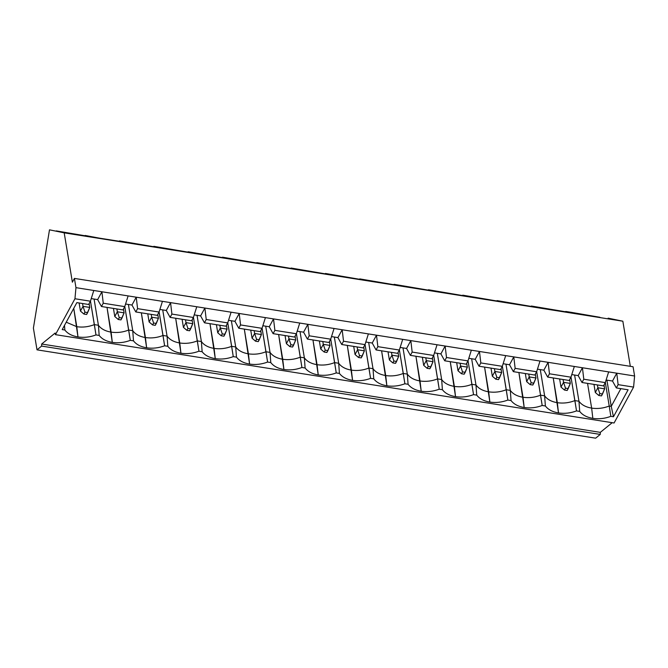 <?xml version="1.0" encoding="UTF-8"?>
<svg xmlns="http://www.w3.org/2000/svg" width="668" height="668" viewBox="0 0 668 668"><rect width="100%" height="100%" fill="white"/><g stroke="black" fill="none" stroke-linecap="round" stroke-linejoin="round"><path stroke-width="1" d="M82.548 303.522L83.024 306.353L89.779 307.422L89.136 303.564L89.779 307.422L83.024 306.353L82.548 303.522M80.452 311.079L79.116 302.98L80.452 311.079L83.024 306.353L80.452 311.079L83.926 314.06L86.631 314.486L87.658 312.599L84.953 312.173L83.926 314.06L84.953 312.173L83.024 306.353L84.953 312.173L87.658 312.599L89.779 307.422L86.631 314.486L83.926 314.06L80.452 311.079M116.875 308.95L117.343 311.781L124.098 312.849L123.463 308.992L124.098 312.849L117.343 311.781L116.875 308.95M114.779 316.507L113.435 308.407L114.779 316.507L117.343 311.781L114.779 316.507L118.253 319.488L120.95 319.914L121.977 318.026L119.28 317.601L118.253 319.488L119.28 317.601L117.343 311.781L119.28 317.601L121.977 318.026L124.098 312.849L120.95 319.914L118.253 319.488L114.779 316.507M151.202 314.377L151.669 317.208L158.425 318.277L157.782 314.419L158.425 318.277L151.669 317.208L151.202 314.377M149.106 321.934L147.762 313.835L149.106 321.934L151.669 317.208L149.106 321.934L152.571 324.915L155.277 325.341L156.304 323.454L153.598 323.028L152.571 324.915L153.598 323.028L151.669 317.208L153.598 323.028L156.304 323.454L158.425 318.277L155.277 325.341L152.571 324.915L149.106 321.934M185.52 319.805L185.988 322.636L192.751 323.704L192.108 319.847L192.751 323.704L185.988 322.636L185.52 319.805M183.424 327.362L182.088 319.262L183.424 327.362L185.988 322.636L183.424 327.362L186.898 330.343L189.603 330.769L190.631 328.881L187.925 328.456L186.898 330.343L187.925 328.456L185.988 322.636L187.925 328.456L190.631 328.881L192.751 323.704L189.603 330.769L186.898 330.343L183.424 327.362M219.847 325.232L220.315 328.063L227.07 329.132L226.435 325.274L227.07 329.132L220.315 328.063L219.847 325.232M217.751 332.789L216.407 324.69L217.751 332.789L220.315 328.063L217.751 332.789L221.225 335.77L223.922 336.196L224.949 334.309L222.252 333.883L221.225 335.77L222.252 333.883L220.315 328.063L222.252 333.883L224.949 334.309L227.07 329.132L223.922 336.196L221.225 335.77L217.751 332.789M254.174 330.66L254.642 333.491L261.397 334.559L260.754 330.702L261.397 334.559L254.642 333.491L254.174 330.66M252.07 338.217L250.734 330.117L252.07 338.217L254.642 333.491L252.07 338.217L255.543 341.198L258.249 341.624L259.276 339.736L256.57 339.311L255.543 341.198L256.57 339.311L254.642 333.491L256.57 339.311L259.276 339.736L261.397 334.559L258.249 341.624L255.543 341.198L252.07 338.217M288.493 336.096L288.96 338.918L295.724 339.987L295.081 336.129L295.724 339.987L288.96 338.918L288.493 336.096M286.397 343.644L285.052 335.545L286.397 343.644L288.96 338.918L286.397 343.644L289.87 346.625L292.576 347.051L293.603 345.164L290.897 344.738L289.87 346.625L290.897 344.738L288.96 338.918L290.897 344.738L293.603 345.164L295.724 339.987L292.576 347.051L289.87 346.625L286.397 343.644M322.819 341.523L323.287 344.346L330.042 345.414L329.407 341.557L330.042 345.414L323.287 344.346L322.819 341.523M320.724 349.072L319.379 340.972L320.724 349.072L323.287 344.346L320.724 349.072L324.197 352.053L326.894 352.479L327.921 350.591L325.224 350.166L324.197 352.053L325.224 350.166L323.287 344.346L325.224 350.166L327.921 350.591L330.042 345.414L326.894 352.479L324.197 352.053L320.724 349.072M357.146 346.951L357.614 349.773L364.369 350.842L363.726 346.984L364.369 350.842L357.614 349.773L357.146 346.951M355.042 354.499L353.706 346.4L355.042 354.499L357.614 349.773L355.042 354.499L358.516 357.48L361.221 357.906L362.248 356.019L359.543 355.593L358.516 357.48L359.543 355.593L357.614 349.773L359.543 355.593L362.248 356.019L364.369 350.842L361.221 357.906L358.516 357.48L355.042 354.499M391.465 352.378L391.932 355.201L398.696 356.269L398.053 352.412L398.696 356.269L391.932 355.201L391.465 352.378M389.369 359.927L388.024 351.827L389.369 359.927L391.932 355.201L389.369 359.927L392.842 362.908L395.548 363.334L396.575 361.446L393.869 361.021L392.842 362.908L393.869 361.021L391.932 355.201L393.869 361.021L396.575 361.446L398.696 356.269L395.548 363.334L392.842 362.908L389.369 359.927M425.792 357.806L426.259 360.628L433.014 361.697L432.38 357.839L433.014 361.697L426.259 360.628L425.792 357.806M423.696 365.354L422.351 357.263L423.696 365.354L426.259 360.628L423.696 365.354L427.169 368.335L429.866 368.761L430.893 366.874L428.196 366.448L427.169 368.335L428.196 366.448L426.259 360.628L428.196 366.448L430.893 366.874L433.014 361.697L429.866 368.761L427.169 368.335L423.696 365.354M460.118 363.233L460.586 366.056L467.341 367.124L466.698 363.267L467.341 367.124L460.586 366.056L460.118 363.233M458.014 370.782L456.678 362.691L458.014 370.782L460.586 366.056L458.014 370.782L461.488 373.763L464.193 374.189L465.22 372.301L462.515 371.876L461.488 373.763L462.515 371.876L460.586 366.056L462.515 371.876L465.22 372.301L467.341 367.124L464.193 374.189L461.488 373.763L458.014 370.782M494.437 368.661L494.905 371.483L501.66 372.552L501.025 368.694L501.66 372.552L494.905 371.483L494.437 368.661M492.341 376.209L490.997 368.118L492.341 376.209L494.905 371.483L492.341 376.209L495.815 379.19L498.52 379.616L499.539 377.729L496.842 377.303L495.815 379.19L496.842 377.303L494.905 371.483L496.842 377.303L499.539 377.729L501.66 372.552L498.52 379.616L495.815 379.19L492.341 376.209M528.764 374.088L529.231 376.911L535.986 377.979L535.352 374.122L535.986 377.979L529.231 376.911L528.764 374.088M526.668 381.637L525.324 373.546L526.668 381.637L529.231 376.911L526.668 381.637L530.141 384.618L532.839 385.044L533.866 383.156L531.16 382.731L530.141 384.618L531.16 382.731L529.231 376.911L531.16 382.731L533.866 383.156L535.986 377.979L532.839 385.044L530.141 384.618L526.668 381.637M563.082 379.516L563.558 382.338L570.313 383.407L569.67 379.549L570.313 383.407L563.558 382.338L563.082 379.516M560.986 387.064L559.65 378.973L560.986 387.064L563.558 382.338L560.986 387.064L564.46 390.045L567.165 390.479L568.192 388.584L565.487 388.158L564.46 390.045L565.487 388.158L563.558 382.338L565.487 388.158L568.192 388.584L570.313 383.407L567.165 390.479L564.46 390.045L560.986 387.064M597.409 384.943L597.877 387.766L604.632 388.834L603.997 384.977L604.632 388.834L597.877 387.766L597.409 384.943M595.313 392.492L593.969 384.401L595.313 392.492L597.877 387.766L595.313 392.492L598.787 395.473L601.492 395.907L602.511 394.011L599.814 393.586L598.787 395.473L599.814 393.586L597.877 387.766L599.814 393.586L602.511 394.011L604.632 388.834L601.492 395.907L598.787 395.473L595.313 392.492M587.548 383.382L591.648 408.123C597.601 408.991 603.455 408.298 609.224 406.027L605.317 382.48L609.224 406.027C603.455 408.298 597.601 408.991 591.648 408.123L592.833 418.368C598.904 419.253 604.907 418.577 610.836 416.339L609.224 406.027L611.245 406.353L606.903 380.142L611.245 406.353L620.864 388.651L611.245 406.353L613.466 416.757L610.836 416.339C604.907 418.577 598.904 419.253 592.833 418.368C586.838 417.341 582.463 415.028 579.707 411.413L576.517 410.912L570.998 377.053L574.897 400.6C569.128 402.871 563.274 403.564 557.329 402.695C563.274 403.564 569.128 402.871 574.897 400.6L578.956 401.243L579.707 411.413C582.463 415.028 586.838 417.341 592.833 418.368L591.648 408.123C585.769 407.121 581.536 404.833 578.956 401.243L574.605 375.032L578.956 401.243L574.897 400.6L576.517 410.912C570.581 413.15 564.577 413.826 558.506 412.941C564.577 413.826 570.581 413.15 576.517 410.912L579.707 411.413L578.956 401.243C581.536 404.833 585.769 407.121 591.648 408.123L587.548 383.382M553.229 377.954L558.506 412.941C552.511 411.914 548.136 409.601 545.38 405.985L542.191 405.484L536.671 371.625L540.571 395.172C534.809 397.443 528.947 398.136 523.002 397.268C528.947 398.136 534.809 397.443 540.571 395.172L544.629 395.815L545.38 405.985C548.136 409.601 552.511 411.914 558.506 412.941L557.329 402.695C551.451 401.693 547.217 399.406 544.629 395.815L540.287 369.604L544.629 395.815L540.571 395.172L542.191 405.484C536.254 407.722 530.258 408.399 524.188 407.513C530.258 408.399 536.254 407.722 542.191 405.484L545.38 405.985L544.629 395.815C547.217 399.406 551.451 401.693 557.329 402.695L553.229 377.954M518.902 372.527L524.188 407.513C518.193 406.486 513.817 404.173 511.053 400.558L507.864 400.057L502.353 366.198L506.252 389.745C500.482 392.016 494.629 392.709 488.675 391.84C494.629 392.709 500.482 392.016 506.252 389.745L510.302 390.388L511.053 400.558C513.817 404.173 518.193 406.486 524.188 407.513L523.002 397.268C517.124 396.266 512.89 393.978 510.302 390.388L505.96 364.177L510.302 390.388L506.252 389.745L507.864 400.057C501.935 402.295 495.932 402.971 489.861 402.086C495.932 402.971 501.935 402.295 507.864 400.057L511.053 400.558L510.302 390.388C512.89 393.978 517.124 396.266 523.002 397.268L518.902 372.527M484.576 367.099L489.861 402.086C483.866 401.059 479.49 398.746 476.735 395.13L473.545 394.629L468.026 360.77L471.925 384.317C466.164 386.58 460.302 387.281 454.357 386.413C460.302 387.281 466.164 386.58 471.925 384.317L475.983 384.96L476.735 395.13C479.49 398.746 483.866 401.059 489.861 402.086L488.675 391.84C482.797 390.838 478.572 388.542 475.983 384.96L471.641 358.749L475.983 384.96L471.925 384.317L473.545 394.629C467.608 396.867 461.605 397.543 455.534 396.658C461.605 397.543 467.608 396.867 473.545 394.629L476.735 395.13L475.983 384.96C478.572 388.542 482.797 390.838 488.675 391.84L484.576 367.099M450.257 361.672L455.534 396.658C449.539 395.631 445.164 393.318 442.408 389.703L439.218 389.202L433.699 355.343L437.598 378.89C431.837 381.152 425.975 381.854 420.03 380.985C425.975 381.854 431.837 381.152 437.598 378.89L441.657 379.533L442.408 389.703C445.164 393.318 449.539 395.631 455.534 396.658L454.357 386.413C448.478 385.411 444.245 383.115 441.657 379.533L437.315 353.322L441.657 379.533L437.598 378.89L439.218 389.202C433.281 391.44 427.286 392.116 421.216 391.231C427.286 392.116 433.281 391.44 439.218 389.202L442.408 389.703L441.657 379.533C444.245 383.115 448.478 385.411 454.357 386.413L450.257 361.672M415.93 356.244L421.216 391.231C415.22 390.204 410.845 387.891 408.081 384.275L404.891 383.774L399.38 349.915L403.28 373.462C397.51 375.725 391.657 376.426 385.703 375.558C391.657 376.426 397.51 375.725 403.28 373.462L407.33 374.105L408.081 384.275C410.845 387.891 415.22 390.204 421.216 391.231L420.03 380.985C414.152 379.983 409.918 377.687 407.33 374.105L402.988 347.894L407.33 374.105L403.28 373.462L404.891 383.774C398.963 386.012 392.959 386.688 386.889 385.803C392.959 386.688 398.963 386.012 404.891 383.774L408.081 384.275L407.33 374.105C409.918 377.687 414.152 379.983 420.03 380.985L415.93 356.244M381.603 350.817L386.889 385.803C380.894 384.776 376.518 382.463 373.763 378.848L370.573 378.347L365.054 344.488L368.953 368.035C363.192 370.297 357.33 370.999 351.385 370.13C357.33 370.999 363.192 370.297 368.953 368.035L373.011 368.678L373.763 378.848C376.518 382.463 380.894 384.776 386.889 385.803L385.703 375.558C379.833 374.556 375.6 372.26 373.011 368.678L368.669 342.467L373.011 368.678L368.953 368.035L370.573 378.347C364.636 380.585 358.632 381.261 352.57 380.368C358.632 381.261 364.636 380.585 370.573 378.347L373.763 378.848L373.011 368.678C375.6 372.26 379.833 374.556 385.703 375.558L381.603 350.817M347.285 345.389L352.57 380.368C346.567 379.349 342.191 377.036 339.436 373.42L336.246 372.919L330.727 339.06L334.635 362.607C328.865 364.87 323.003 365.571 317.058 364.703C323.003 365.571 328.865 364.87 334.635 362.607L338.684 363.25L339.436 373.42C342.191 377.036 346.567 379.349 352.57 380.368L351.385 370.13C345.506 369.128 341.273 366.832 338.684 363.25L334.342 337.039L338.684 363.25L334.635 362.607L336.246 372.919C330.309 375.157 324.314 375.834 318.244 374.94C324.314 375.834 330.309 375.157 336.246 372.919L339.436 373.42L338.684 363.25C341.273 366.832 345.506 369.128 351.385 370.13L347.285 345.389M312.958 339.962L318.244 374.94C312.248 373.921 307.873 371.608 305.109 367.993L301.928 367.492L296.408 333.633L300.308 357.18C294.538 359.442 288.685 360.144 282.731 359.275C288.685 360.144 294.538 359.442 300.308 357.18L304.357 357.823L305.109 367.993C307.873 371.608 312.248 373.921 318.244 374.94L317.058 364.703C311.179 363.701 306.946 361.405 304.357 357.823L300.015 331.612L304.357 357.823L300.308 357.18L301.928 367.492C295.991 369.73 289.987 370.406 283.917 369.513C289.987 370.406 295.991 369.73 301.928 367.492L305.109 367.993L304.357 357.823C306.946 361.405 311.179 363.701 317.058 364.703L312.958 339.962M278.631 334.534L283.917 369.513C277.921 368.494 273.546 366.181 270.791 362.565L267.601 362.064L262.081 328.205L265.981 351.752C260.219 354.015 254.358 354.716 248.412 353.848C254.358 354.716 260.219 354.015 265.981 351.752L270.039 352.395L270.791 362.565C273.546 366.181 277.921 368.494 283.917 369.513L282.731 359.275C276.861 358.273 272.627 355.977 270.039 352.395L265.697 326.184L270.039 352.395L265.981 351.752L267.601 362.064C261.664 364.302 255.66 364.978 249.598 364.085C255.66 364.978 261.664 364.302 267.601 362.064L270.791 362.565L270.039 352.395C272.627 355.977 276.861 358.273 282.731 359.275L278.631 334.534M244.313 329.107L249.598 364.085C243.603 363.066 239.219 360.753 236.464 357.138L233.274 356.637L227.755 322.778L231.662 346.325C225.893 348.587 220.031 349.289 214.086 348.42C220.031 349.289 225.893 348.587 231.662 346.325L235.712 346.968L236.464 357.138C239.219 360.753 243.603 363.066 249.598 364.085L248.412 353.848C242.534 352.846 238.301 350.55 235.712 346.968L231.37 320.757L235.712 346.968L231.662 346.325L233.274 356.637C227.337 358.875 221.342 359.551 215.271 358.658C221.342 359.551 227.337 358.875 233.274 356.637L236.464 357.138L235.712 346.968C238.301 350.55 242.534 352.846 248.412 353.848L244.313 329.107M209.986 323.679L215.271 358.658C209.276 357.639 204.901 355.326 202.137 351.71L198.955 351.209L193.436 317.35L197.336 340.897C191.566 343.16 185.712 343.861 179.759 342.993C185.712 343.861 191.566 343.16 197.336 340.897L201.385 341.54L202.137 351.71C204.901 355.326 209.276 357.639 215.271 358.658L214.086 348.42C208.207 347.418 203.974 345.122 201.385 341.54L197.043 315.329L201.385 341.54L197.336 340.897L198.955 351.209C193.019 353.447 187.015 354.123 180.944 353.23C187.015 354.123 193.019 353.447 198.955 351.209L202.137 351.71L201.385 341.54C203.974 345.122 208.207 347.418 214.086 348.42L209.986 323.679M175.667 318.252L180.944 353.23C174.949 352.211 170.574 349.898 167.818 346.283L164.629 345.782L159.109 311.923L163.009 335.47C157.247 337.732 151.386 338.434 145.44 337.565C151.386 338.434 157.247 337.732 163.009 335.47L167.067 336.113L167.818 346.283C170.574 349.898 174.949 352.211 180.944 353.23L179.759 342.993C173.889 341.991 169.655 339.695 167.067 336.113L162.725 309.902L167.067 336.113L163.009 335.47L164.629 345.782C158.692 348.02 152.688 348.696 146.626 347.803C152.688 348.696 158.692 348.02 164.629 345.782L167.818 346.283L167.067 336.113C169.655 339.695 173.889 341.991 179.759 342.993L175.667 318.252M141.34 312.824L146.626 347.803C140.631 346.784 136.247 344.471 133.491 340.855L130.302 340.354L124.782 306.495L128.69 330.042C122.92 332.305 117.067 333.006 111.113 332.138C117.067 333.006 122.92 332.305 128.69 330.042L132.74 330.685L133.491 340.855C136.247 344.471 140.631 346.784 146.626 347.803L145.44 337.565C139.562 336.563 135.328 334.267 132.74 330.685L128.398 304.474L132.74 330.685L128.69 330.042L130.302 340.354C124.373 342.592 118.37 343.26 112.299 342.375C118.37 343.26 124.373 342.592 130.302 340.354L133.491 340.855L132.74 330.685C135.328 334.267 139.562 336.563 145.44 337.565L141.34 312.824M107.014 307.397L112.299 342.375C106.304 341.356 101.928 339.043 99.173 335.428L95.983 334.927L90.464 301.068L94.363 324.615C88.593 326.877 82.74 327.579 76.795 326.71C82.74 327.579 88.593 326.877 94.363 324.615L98.421 325.258L99.173 335.428C101.928 339.043 106.304 341.356 112.299 342.375L111.113 332.138C105.235 331.136 101.002 328.84 98.421 325.258L94.071 299.047L98.421 325.258L94.363 324.615L95.983 334.927C90.046 337.165 84.043 337.833 77.972 336.948C84.043 337.833 90.046 337.165 95.983 334.927L99.173 335.428L98.421 325.258C101.002 328.84 105.235 331.136 111.113 332.138L107.014 307.397M73.747 308.349L77.972 336.948C71.977 335.929 67.602 333.616 64.846 330L62.216 329.583L76.853 302.621L88.635 304.483L90.422 301.193L74.95 298.746L55.452 334.651L614.092 422.994L633.59 387.089L618.117 384.643L616.33 387.933L628.104 389.795L613.466 416.757L628.104 389.795L616.33 387.933L612.506 381.027L606.101 380.017L612.506 381.027L616.33 387.933L618.117 384.643L633.59 387.089L634.6 376L616.764 373.178L618.117 384.643L616.764 373.178L634.6 376L633.072 366.757L74.424 278.414L633.072 366.757L634.6 376L633.59 387.089L614.092 422.994L55.452 334.651L55.177 333.023L41.675 344.02L600.315 432.363L612.189 422.694L600.315 432.363L41.675 344.02L41.616 346.082L600.256 434.417L600.315 432.363L600.256 434.417L41.616 346.082L37.007 349.84L33.4 328.08L49.49 229.825L64.195 232.856L622.843 321.199L608.13 318.16L622.843 321.199L64.195 232.856L72.378 282.197L74.424 278.414L75.96 287.657L101.903 291.766L103.256 303.222L101.469 306.52L122.954 309.919L124.749 306.62L103.256 303.222L124.749 306.62L128.122 295.907L101.903 291.766L136.23 297.193L137.583 308.649L135.796 311.948L157.281 315.346L159.067 312.048L137.583 308.649L159.067 312.048L162.441 301.335L136.23 297.193L170.549 302.621L171.91 314.077L170.123 317.375L191.607 320.774L193.394 317.475L171.91 314.077L193.394 317.475L196.768 306.762L170.549 302.621L204.876 308.048L206.228 319.504L204.441 322.803L225.926 326.201L227.721 322.903L206.228 319.504L227.721 322.903L231.095 312.19L204.876 308.048L239.202 313.476L240.555 324.932L238.768 328.23L260.253 331.629L262.04 328.33L240.555 324.932L262.04 328.33L265.413 317.617L239.202 313.476L273.521 318.903L274.882 330.359L273.095 333.658L294.58 337.056L296.367 333.758L274.882 330.359L296.367 333.758L299.74 323.045L273.521 318.903L307.848 324.331L309.2 335.795L307.414 339.085L328.898 342.484L330.693 339.185L309.2 335.795L330.693 339.185L334.067 328.472L307.848 324.331L342.175 329.758L343.527 341.223L341.74 344.513L363.225 347.911L365.012 344.613L343.527 341.223L365.012 344.613L368.385 333.9L342.175 329.758L376.493 335.186L377.854 346.65L376.059 349.94L397.552 353.339L399.339 350.04L377.854 346.65L399.339 350.04L402.712 339.336L376.493 335.186L410.82 340.613L412.173 352.078L410.386 355.368L431.87 358.766L433.657 355.476L412.173 352.078L433.657 355.476L437.039 344.763L410.82 340.613L445.147 346.041L446.5 357.505L444.713 360.795L466.197 364.194L467.984 360.904L446.5 357.505L467.984 360.904L471.357 350.191L445.147 346.041L479.465 351.468L480.826 362.933L479.031 366.223L500.524 369.621L502.311 366.331L480.826 362.933L502.311 366.331L505.684 355.618L479.465 351.468L513.792 356.896L515.145 368.36L513.358 371.65L534.843 375.049L536.629 371.759L515.145 368.36L536.629 371.759L540.003 361.046L513.792 356.896L548.111 362.323L549.472 373.788L547.685 377.078L569.169 380.476L570.956 377.186L549.472 373.788L570.956 377.186L574.33 366.473L548.111 362.323L582.438 367.751L583.79 379.215L582.003 382.505L603.496 385.904L605.283 382.614L583.79 379.215L605.283 382.614L608.657 371.901L582.438 367.751L616.764 373.178L612.506 381.027L616.764 373.178L608.657 371.901L605.283 382.614L603.496 385.904L582.003 382.505L578.179 375.6L571.775 374.589L578.179 375.6L582.003 382.505L583.79 379.215L582.438 367.751L578.179 375.6L582.438 367.751L574.33 366.473L570.956 377.186L569.169 380.476L547.685 377.078L543.852 370.172L537.448 369.162L543.852 370.172L547.685 377.078L549.472 373.788L548.111 362.323L543.852 370.172L548.111 362.323L540.003 361.046L536.629 371.759L534.843 375.049L513.358 371.65L509.534 364.745L503.129 363.726L509.534 364.745L513.358 371.65L515.145 368.36L513.792 356.896L509.534 364.745L513.792 356.896L505.684 355.618L502.311 366.331L500.524 369.621L479.031 366.223L475.207 359.317L468.802 358.298L475.207 359.317L479.031 366.223L480.826 362.933L479.465 351.468L475.207 359.317L479.465 351.468L471.357 350.191L467.984 360.904L466.197 364.194L444.713 360.795L440.88 353.89L434.476 352.871L440.88 353.89L444.713 360.795L446.5 357.505L445.147 346.041L440.88 353.89L445.147 346.041L437.039 344.763L433.657 355.476L431.87 358.766L410.386 355.368L406.561 348.462L400.157 347.444L406.561 348.462L410.386 355.368L412.173 352.078L410.82 340.613L406.561 348.462L410.82 340.613L402.712 339.336L399.339 350.04L397.552 353.339L376.059 349.94L372.235 343.035L365.83 342.016L372.235 343.035L376.059 349.94L377.854 346.65L376.493 335.186L372.235 343.035L376.493 335.186L368.385 333.9L365.012 344.613L363.225 347.911L341.74 344.513L337.908 337.607L331.503 336.589L337.908 337.607L341.74 344.513L343.527 341.223L342.175 329.758L337.908 337.607L342.175 329.758L334.067 328.472L330.693 339.185L328.898 342.484L307.414 339.085L303.589 332.18L297.185 331.161L303.589 332.18L307.414 339.085L309.2 335.795L307.848 324.331L303.589 332.18L307.848 324.331L299.74 323.045L296.367 333.758L294.58 337.056L273.095 333.658L269.262 326.752L262.858 325.733L269.262 326.752L273.095 333.658L274.882 330.359L273.521 318.903L269.262 326.752L273.521 318.903L265.413 317.617L262.04 328.33L260.253 331.629L238.768 328.23L234.936 321.316L228.539 320.306L234.936 321.316L238.768 328.23L240.555 324.932L239.202 313.476L234.936 321.316L239.202 313.476L231.095 312.19L227.721 322.903L225.926 326.201L204.441 322.803L200.617 315.889L194.213 314.879L200.617 315.889L204.441 322.803L206.228 319.504L204.876 308.048L200.617 315.889L204.876 308.048L196.768 306.762L193.394 317.475L191.607 320.774L170.123 317.375L166.29 310.461L159.886 309.451L166.29 310.461L170.123 317.375L171.91 314.077L170.549 302.621L166.29 310.461L170.549 302.621L162.441 301.335L159.067 312.048L157.281 315.346L135.796 311.948L131.963 305.034L125.567 304.024L131.963 305.034L135.796 311.948L137.583 308.649L136.23 297.193L131.963 305.034L136.23 297.193L128.122 295.907L124.749 306.62L122.954 309.919L101.469 306.52L97.645 299.606L91.24 298.596L97.645 299.606L101.469 306.52L103.256 303.222L101.903 291.766L97.645 299.606L101.903 291.766L75.96 287.657L74.95 298.746L90.422 301.193L93.796 290.48L90.422 301.193L88.635 304.483L76.853 302.621L62.216 329.583L64.846 330L64.504 325.374L64.846 330C67.602 333.616 71.977 335.929 77.972 336.948L76.795 326.71L66.232 322.193L76.795 326.71L73.747 308.349M565.629 311.864L571.107 312.307L565.696 311.455L574.522 313.275L531.377 306.027L565.629 311.864M531.31 306.437L497.05 300.6L531.31 306.437M496.984 301.009L462.732 295.173L496.984 301.009M462.657 295.582L428.405 289.745L462.657 295.582M428.338 290.154L394.078 284.317L428.338 290.154M394.011 284.727L359.76 278.89L394.011 284.727M359.685 279.299L325.433 273.462L359.685 279.299M325.366 273.872L291.106 268.035L325.366 273.872M291.039 268.444L256.788 262.608L291.039 268.444M256.721 263.017L222.461 257.18L256.721 263.017M222.394 257.589L188.134 251.752L222.394 257.589M188.067 252.162L153.815 246.325L188.067 252.162M153.749 246.734L119.488 240.889L153.749 246.734M119.422 241.307L119.488 240.889L128.314 242.709L99.398 238.142L85.162 235.462L99.398 238.142L128.314 242.709L119.488 240.889L119.422 241.307M85.095 235.879L85.162 235.462L93.988 237.282L56.246 230.894L93.988 237.282L85.162 235.462L85.095 235.879M595.647 438.175L37.007 349.84L595.647 438.175L600.256 434.417L595.647 438.175M599.956 317.292L571.107 312.307L599.956 317.292M630.316 366.323L622.843 321.199L630.316 366.323M33.4 328.08L37.007 349.84L41.616 346.082L41.675 344.02L55.177 333.023L55.452 334.651L74.95 298.746L75.96 287.657L74.424 278.414L72.378 282.197L64.195 232.856L49.49 229.825L33.4 328.08M611.245 406.353L609.224 406.027L610.836 416.339L613.466 416.757L611.245 406.353"/></g></svg>
